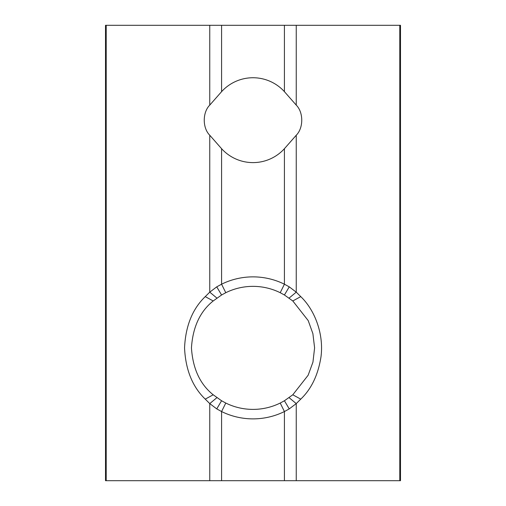 <?xml version="1.0" encoding="UTF-8"?>
<svg xmlns="http://www.w3.org/2000/svg" width="506" height="506" viewBox="0 0 506 506"><rect width="100%" height="100%" fill="white"/><g stroke="black" fill="none" stroke-linecap="round" stroke-linejoin="round"><path stroke-width="0.76" d="M280.223 292.708L284.423 294.992L292.797 300.962L308.211 320.595L312.891 333.637L314.605 347.875L312.948 362.125L308.135 375.25L292.797 394.788L284.423 400.758L280.223 403.042A61.517 61.517 0 0 1 225.777 403.042L221.577 400.758L213.203 394.788C200.047 384.275 192.799 368.64 191.451 347.875C192.799 327.11 200.047 311.475 213.203 300.962L221.577 294.992L225.777 292.708A61.517 61.517 0 0 1 280.223 292.708L284.423 284.201A71.004 71.004 0 0 0 221.577 284.201L216.745 286.851L209.756 292.152L205.246 296.617C192.463 308.932 185.563 326.016 184.551 347.875C185.563 369.734 192.463 386.818 205.246 399.133L209.756 403.598L216.745 408.899L221.577 400.758M284.423 400.758L289.255 408.899L296.244 403.598L300.754 399.133C311.437 388.943 318.192 374.782 321.013 356.654C323.992 333.195 314.277 309.476 300.754 296.617L296.244 292.152L289.255 286.851L284.423 294.992M216.745 408.899L221.577 411.549A71.004 71.004 0 0 0 284.423 411.549L289.255 408.899M221.577 294.992L216.745 286.851M289.255 286.851L284.423 284.201L284.423 148.688A42.428 42.428 0 0 1 221.577 148.688L209.756 135.235C202.419 127.961 202.419 112.389 209.756 105.115L221.577 91.662A42.428 42.428 0 0 1 284.423 91.662L296.244 105.115C303.581 112.389 303.581 127.961 296.244 135.235L284.423 148.688M216.891 397.678L209.756 403.598L209.756 480.7L221.577 480.7L221.577 411.549L225.777 403.042M399.791 25.3L399.791 480.7L400.493 480.7L400.493 25.3L105.507 25.3L105.507 480.7L106.209 480.7L106.209 25.3M209.756 480.7L106.209 480.7M399.791 480.7L296.244 480.7L296.244 403.598L289.109 397.678M280.223 403.042L284.423 411.549L284.423 480.7L296.244 480.7M284.423 480.7L221.577 480.7M289.109 298.072L296.244 292.152L296.244 135.235M292.797 394.788L300.754 399.133M300.754 296.617L292.797 300.962M213.203 300.962L205.246 296.617M205.246 399.133L213.203 394.788M209.756 135.235L209.756 292.152L216.891 298.072M221.577 148.688L221.577 284.201L225.777 292.708M209.756 25.3L209.756 105.115M296.244 105.115L296.244 25.3M221.577 91.662L221.577 25.3M284.423 25.3L284.423 91.662"/></g></svg>
